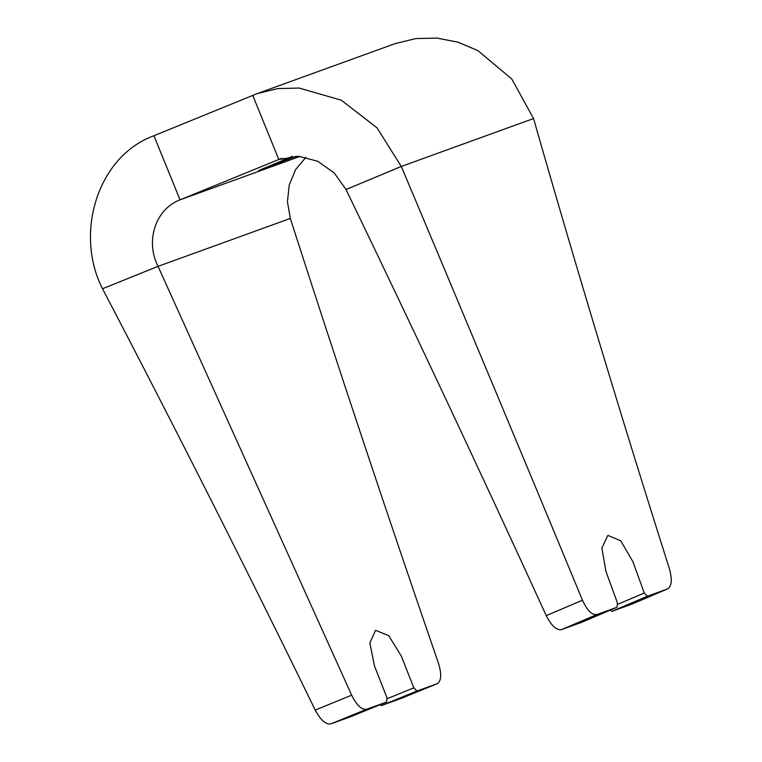 <?xml version="1.0" encoding="UTF-8"?>
<svg xmlns="http://www.w3.org/2000/svg" width="762" height="762" viewBox="0 0 762 762"><rect width="100%" height="100%" fill="white"/><g stroke="black" fill="none" stroke-linecap="round" stroke-linejoin="round"><path stroke-width="1.14" d="M647.338 596.255L611.762 611.419L631.86 604.142L667.445 588.969L647.338 596.255L644.281 593.007L617.258 604.523M631.86 604.142L667.445 588.969C671.76 586.416 672.417 579.663 669.398 568.719C621.744 418.633 576.463 268.576 533.552 118.548L401.288 166.459C461.82 310.105 522.218 454.695 582.473 600.208C587.197 610.533 592.036 615.296 596.998 614.496L617.106 607.209L581.52 622.373L561.423 629.66C556.422 630.393 551.374 625.726 546.259 615.648C480.879 472.697 414.137 330.66 346.024 189.528L334.204 172.907L317.697 161.258L298.856 156.315L278.825 159.477L282.13 158.277M611.762 611.419L610.4 610.067M644.281 593.007L632.879 561.661L620.754 540.829L607.838 535.372L601.866 548.107L605.952 571.414L617.363 602.761L617.106 607.209M546.259 615.648L582.473 600.208M252.727 95.355L278.825 159.477L180.042 199.844C155.467 209.083 145.085 241.106 158.058 266.348L351.673 695.173C356.654 705.298 361.645 710.003 366.627 709.27L386.725 701.983L350.93 716.613L330.832 723.9C325.803 724.71 320.602 720.1 315.23 710.06C246.259 568.576 175.355 428.139 102.518 288.741C74.162 233.343 97.593 156.191 153.943 135.722L257.242 93.583L277.739 88.602L299.152 88.049L341.262 100.184L377.047 127.845L401.288 166.459L346.024 189.528M533.552 118.548L511.788 79.029L477.974 50.654L458.01 42.196L437.026 38.1L415.842 38.567L395.297 43.567L257.242 93.583M296.37 156.21L258.632 170.574L292.494 156.324M153.943 135.722L180.042 199.844L299.98 156.4M102.518 288.741L158.058 266.348L290.312 218.437L287.436 201.74L289.265 184.871L295.637 169.526L305.943 157.286M290.312 218.437C338.09 367.055 387.525 515.474 438.598 663.683C441.827 674.446 441.312 681.133 437.074 683.752L416.966 691.029L413.814 687.829L401.412 656.263L388.715 635.66L375.58 630.298L369.846 642.928L374.485 666.017L386.886 697.582L386.725 701.983M437.217 683.695L401.269 698.383L437.217 683.695M401.269 698.383L381.171 705.66L380.143 704.679M416.966 691.029L381.171 705.66M386.839 698.849L413.814 687.829M315.23 710.06L351.673 695.173M596.998 614.496L561.423 629.66M262.833 168.573L262.557 169.326M366.627 709.27L330.832 723.9"/></g></svg>
